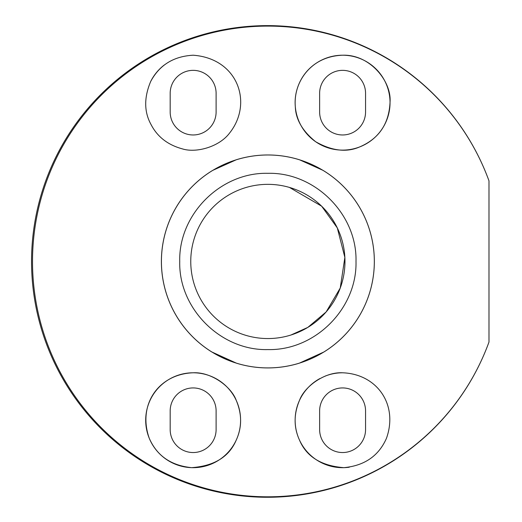 <?xml version="1.0" encoding="UTF-8"?>
<svg xmlns="http://www.w3.org/2000/svg" width="522" height="522" viewBox="0 0 522 522"><rect width="100%" height="100%" fill="white"/><g stroke="black" fill="none" stroke-linecap="round" stroke-linejoin="round"><path stroke-width="0.78" d="M290.911 335.033L307.797 327.411L326.146 311.934L340.24 288.04L344.866 257.411L337.303 227.918L321.637 206.183L289.456 187.431M267.864 338.556A77.106 77.106 0 0 1 201.094 222.894A77.106 77.106 0 0 1 334.641 222.894A77.106 77.106 0 0 1 267.864 338.556M267.864 349.583C315.19 350.732 357.198 308.463 356.004 261.359C357.192 214.294 314.864 172.064 267.838 173.317C220.695 172.143 178.517 214.366 179.731 261.496C178.531 308.535 220.78 350.817 267.864 349.583M488.983 342.06A235.827 235.827 0 0 1 126.552 450.616A235.827 235.827 0 0 1 126.552 72.277A235.827 235.827 0 0 1 488.983 180.84L488.983 342.06A235.35 235.35 0 0 1 34.113 234.084A235.35 235.35 0 0 1 488.983 180.84M216.108 410.899L216.108 429.573A22.968 22.968 0 0 1 193.147 452.541A22.968 22.968 0 0 1 170.179 429.573L170.179 410.899A22.968 22.968 0 0 1 193.147 387.931A22.968 22.968 0 0 1 216.108 410.899M365.557 410.899L365.557 429.573A22.968 22.968 0 0 1 342.589 452.541A22.968 22.968 0 0 1 319.627 429.573L319.627 410.899A22.968 22.968 0 0 1 342.589 387.931A22.968 22.968 0 0 1 365.557 410.899M365.557 93.321L365.557 112.002A22.968 22.968 0 0 1 342.589 134.97A22.968 22.968 0 0 1 319.627 112.002L319.627 93.321A22.968 22.968 0 0 1 342.589 70.353A22.968 22.968 0 0 1 365.557 93.321M216.108 93.321L216.108 112.002A22.968 22.968 0 0 1 193.147 134.97A22.968 22.968 0 0 1 170.179 112.002L170.179 93.321A22.968 22.968 0 0 1 193.147 70.353A22.968 22.968 0 0 1 216.108 93.321M267.864 154.988A106.462 106.462 0 0 0 233.836 362.32A106.462 106.462 0 0 0 372.923 278.689A106.462 106.462 0 0 0 267.864 154.988M193.147 372.786A47.45 47.45 0 0 0 152.052 443.961A47.45 47.45 0 0 0 234.234 443.961A47.45 47.45 0 0 0 193.147 372.786C211.162 371.788 231.396 386.632 236.296 400.511C242.071 414.298 242.038 427.518 236.205 440.163C229.151 456.815 214.288 465.983 191.607 467.66C170.962 465.552 156.828 455.726 149.22 438.18C137.319 404.426 158.884 374 193.147 372.786M342.589 372.786C376.91 374.013 398.514 404.537 386.437 438.369C378.659 455.954 364.46 465.722 343.854 467.666C321.258 465.872 306.466 456.665 299.478 440.059C293.664 427.355 293.677 414.122 299.504 400.361C304.417 386.593 324.606 371.781 342.589 372.786A47.45 47.45 0 0 0 325.036 376.153M319.875 378.574A47.45 47.45 0 0 0 349.283 467.21M342.589 55.215A47.45 47.45 0 0 0 301.501 126.389A47.45 47.45 0 0 0 383.683 126.389A47.45 47.45 0 0 0 342.589 55.215C370.144 54.223 391.787 81.7 390.038 102.201C389.021 123.877 378.861 138.8 359.554 146.976C346.51 152.652 331.901 150.917 315.712 141.762C302.551 131.166 295.752 119.505 295.322 106.782C293.07 83.696 309.383 56.428 342.589 55.215M164.267 65.009A47.45 47.45 0 0 0 150.721 81.406M211.88 352.024A106.481 106.481 0 0 1 212.624 170.426L236.335 159.745A106.481 106.481 0 0 1 299.498 159.778L322.981 170.342A106.481 106.481 0 0 1 323.757 352.082M298.943 363.292A106.481 106.481 0 0 1 236.857 363.312M229.602 133.025C219.181 146.989 196.031 153.272 182.302 148.855C167.725 144.894 157.272 136.725 150.936 124.34C144.039 111.734 143.968 97.425 150.721 81.406C159.517 65.022 173.663 56.285 193.147 55.215C238.045 58.497 253.294 103.278 229.602 133.025M231.011 161.552L219.018 166.831M215.149 353.962L232.89 362.02M323.953 351.965L299.276 363.195M236.544 363.221L211.697 351.913M181.663 323.96L178.048 318.635"/></g></svg>
